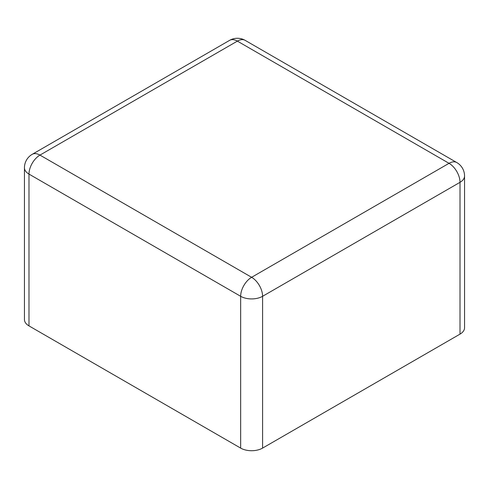 <?xml version="1.0" encoding="UTF-8"?>
<svg xmlns="http://www.w3.org/2000/svg" width="489" height="489" viewBox="0 0 489 489"><rect width="100%" height="100%" fill="white"/><g stroke="black" fill="none" stroke-linecap="round" stroke-linejoin="round"><path stroke-width="0.73" d="M28.992 325.9A15.514 8.955 180 0 1 24.45 319.568L24.45 167.764A15.514 8.955 180 0 0 28.992 174.096A15.514 8.955 -60 0 1 39.964 155.099L237.379 41.119L449.036 163.32L251.621 277.3L39.964 155.099A15.514 8.955 60 0 0 32.207 154.328L229.622 40.349A15.514 8.955 60 0 1 237.379 41.119A15.514 8.955 120 0 1 245.136 40.349L456.793 162.556A15.514 8.955 120 0 0 449.036 163.32A15.514 8.955 -120 0 1 460.008 182.318L262.587 296.297A15.514 8.955 180 0 1 240.655 296.297L28.992 174.096L28.992 325.9L240.655 448.101A15.514 8.955 0 0 0 262.587 448.101L262.587 296.297A15.514 8.955 -120 0 0 251.621 277.3A15.514 8.955 -60 0 0 240.655 296.297L240.655 448.101M460.008 334.128L460.008 182.318A15.514 8.955 180 0 0 464.55 175.985L464.55 327.795A15.514 8.955 180 0 1 460.008 334.128L262.587 448.101M245.136 40.349A15.514 15.514 0 0 0 229.622 40.349M464.55 175.985A15.514 15.514 0 0 0 456.793 162.556M32.207 154.328A15.514 15.514 0 0 0 24.45 167.764"/></g></svg>

